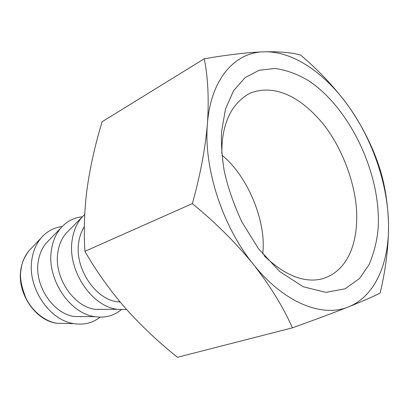 <?xml version="1.0" encoding="UTF-8"?>
<svg xmlns="http://www.w3.org/2000/svg" width="409" height="409" viewBox="0 0 409 409"><rect width="100%" height="100%" fill="white"/><g stroke="black" fill="none" stroke-linecap="round" stroke-linejoin="round"><path stroke-width="0.61" d="M221.566 131.55C221.003 142.398 221.836 155.231 224.066 170.052C227.435 186.115 233.36 203.396 241.837 221.898L258.514 248.718L279.71 271.55L303.156 286.75L325.804 292.348L345.032 288.831L359.531 278.534L369.266 264.321C375.759 248.263 378.79 232.966 378.361 218.432C377.737 166.862 347.66 106.412 308.463 80.614C297.246 73.998 286.075 69.954 274.94 68.477L259.096 70.276L245.006 77.715L233.534 90.752L225.497 108.968L221.566 131.55M221.78 153.273L222.041 144.474C223.82 119.597 233.104 102.526 249.889 93.267C273.984 83.819 298.923 96.141 320.472 120.778C343.069 146.862 357.251 188.513 356.714 217.557C356.858 237.619 350.886 271.136 320.988 279.163C303.141 282.854 284.153 275.012 264.035 255.645M253.329 264.286C283.994 302.936 322.476 317.885 348.575 306.847C375.114 296.32 389.296 262.972 388.53 224.066C387.942 185.088 373.064 141.069 349.342 107.398C325.794 73.692 293.207 50.854 264.004 51.82C234.878 52.234 210.742 78.993 207.435 123.717C203.493 167.859 222.43 226.361 253.329 264.286C235.993 242.977 215.666 222.752 192.348 203.61C200.292 175.164 205.323 148.533 207.435 123.717C209.05 98.947 207.997 77.301 204.265 58.784C227.568 54.76 247.481 52.439 264.004 51.82C279.95 51.478 292.174 52.577 300.681 55.113C319.567 71.11 335.789 88.538 349.342 107.398C362.354 126.417 372.139 145.701 378.693 165.251C384.578 182.572 387.86 202.179 388.53 224.066C388.673 245.916 385.871 268.918 380.13 293.064C373.514 296.464 362.998 301.06 348.575 306.847C333.596 312.788 314.874 319.782 292.42 327.824C283.156 306.965 270.129 285.784 253.329 264.286M221.959 155.231C247.885 175.998 265.599 220.722 263.007 250.712L262.788 254.147M292.42 327.824L177.475 357.287C158.406 342.047 141.028 325.636 125.348 308.049C109.949 290.308 96.468 271.402 84.903 251.331L192.348 203.61M204.265 58.784L102.132 121.739C95.343 143.958 90.369 166.023 87.199 187.936C84.377 209.423 83.615 230.553 84.903 251.331M62.163 226.566C53.865 227.583 46.851 231.387 41.115 237.982C36.396 243.611 33.354 250.538 31.994 258.774C26.769 286.571 48.947 320.339 73.865 323.616C83.896 325.165 92.654 323.008 100.144 317.149M83.681 316.602L74.52 316.535C53.088 313.959 33.906 285.047 38.318 261.147C39.489 253.907 42.178 247.839 46.375 242.946L60.997 227.854C56.018 233.657 52.848 240.916 51.483 249.633C46.309 278.432 69.545 313.626 94.97 316.684C105.103 318.146 113.871 315.82 121.279 309.7M98.421 309.373L98.104 309.669M82.398 216.775C73.988 217.578 66.856 221.269 60.997 227.854M120.2 302.041L117.695 301.791C95.44 299.598 74.428 268.197 78.707 242.527C79.556 236.474 81.437 231.177 84.346 226.637M104.622 309.352L95.476 309.383C73.62 307.001 53.538 276.883 57.899 252.118C59.075 244.464 61.871 238.12 66.294 233.079L82.086 217.123C76.856 223.094 73.559 230.691 72.194 239.909C67.107 269.776 91.447 306.484 117.347 309.311L126.626 309.495M84.729 214.449L82.086 217.123M81.135 316.581L80.788 316.888M66.258 323.478L56.897 323.314C43.671 321.172 31.263 309.649 25.828 297.849C20.961 285.671 19.433 275.86 21.232 268.427C21.907 262.604 24.53 256.683 29.111 250.656C24.903 255.656 22.198 261.694 20.987 268.754C16.432 292.302 34.913 320.431 56.897 323.314L73.865 323.616M29.111 250.656L41.115 237.982M94.97 316.684L74.52 316.535M119.96 301.76L117.695 301.791M117.347 309.311L95.476 309.383"/></g></svg>
